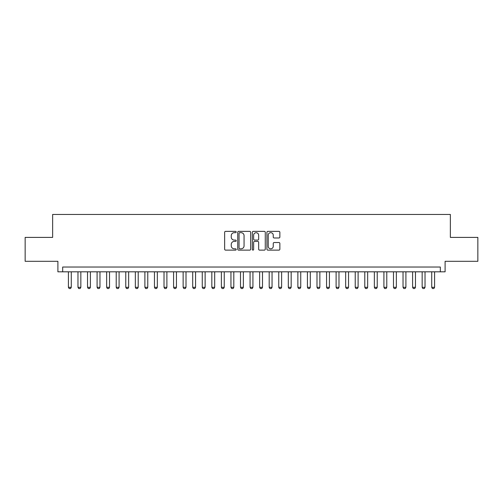 <?xml version="1.0" encoding="UTF-8"?>
<svg xmlns="http://www.w3.org/2000/svg" width="503" height="503" viewBox="0 0 503 503"><rect width="100%" height="100%" fill="white"/><g stroke="black" fill="none" stroke-linecap="round" stroke-linejoin="round"><path stroke-width="0.75" d="M236.203 232.015A0.654 0.654 0 0 0 235.549 231.361L225.577 231.361A0.937 0.937 0 0 0 224.64 232.298L224.64 249.192A0.937 0.937 0 0 0 225.577 250.129L235.549 250.129A0.654 0.654 0 0 0 236.203 249.469A0.654 0.654 0 0 0 235.549 248.815L234.253 248.815A3.005 3.005 0 0 1 231.254 245.81L231.254 244.401A3.005 3.005 0 0 1 234.253 241.402L235.549 241.402A0.654 0.654 0 0 0 236.203 240.742A0.654 0.654 0 0 0 235.549 240.088L234.253 240.088A3.005 3.005 0 0 1 231.254 237.083L231.254 235.674A3.005 3.005 0 0 1 234.253 232.675L235.549 232.675A0.654 0.654 0 0 0 236.203 232.015M278.926 237.976A0.937 0.937 0 0 0 279.863 237.039L279.863 232.298A0.937 0.937 0 0 0 278.926 231.361L267.854 231.361A0.937 0.937 0 0 0 266.917 232.298L266.917 249.192A0.937 0.937 0 0 0 267.854 250.129L278.926 250.129A0.937 0.937 0 0 0 279.863 249.192L279.863 243.465A0.937 0.937 0 0 0 278.926 242.528L274.185 242.528A0.937 0.937 0 0 0 273.248 243.465L273.248 246.307A2.509 2.509 0 0 1 270.74 248.815A2.509 2.509 0 0 1 268.225 246.307L268.225 235.184A2.509 2.509 0 0 1 270.74 232.675A2.509 2.509 0 0 1 273.248 235.184L273.248 237.039A0.937 0.937 0 0 0 274.185 237.976L278.926 237.976M440.326 271.815L445.105 271.815L445.105 261.302L477.85 261.302L477.85 237.397L450.361 237.397L450.361 214.454L52.639 214.454L52.639 237.397L25.15 237.397L25.15 261.302L57.895 261.302L57.895 271.815L440.326 271.815L440.326 267.036L62.674 267.036L62.674 271.815M250.676 232.298A0.937 0.937 0 0 0 249.739 231.361L238.667 231.361A0.937 0.937 0 0 0 237.73 232.298L237.73 249.192A0.937 0.937 0 0 0 238.667 250.129L249.739 250.129A0.937 0.937 0 0 0 250.676 249.192L250.676 232.298M253.261 231.361L264.333 231.361A0.937 0.937 0 0 1 265.27 232.298L265.27 249.192A0.937 0.937 0 0 1 264.333 250.129L259.592 250.129A0.937 0.937 0 0 1 258.655 249.192L258.655 242.339A0.937 0.937 0 0 0 257.718 241.402L254.575 241.402A0.937 0.937 0 0 0 253.638 242.339L253.638 249.469A0.654 0.654 0 0 1 252.978 250.129A0.654 0.654 0 0 1 252.324 249.469L252.324 232.298A0.937 0.937 0 0 1 253.261 231.361M239.698 232.675A0.654 0.654 0 0 0 239.044 233.329L239.044 248.155A0.654 0.654 0 0 0 239.698 248.815L241.063 248.815A3.005 3.005 0 0 0 244.062 245.81L244.062 235.674A3.005 3.005 0 0 0 241.063 232.675L239.698 232.675M258.655 235.228A2.509 2.509 0 0 0 256.146 232.719A2.509 2.509 0 0 0 253.638 235.228L253.638 239.151A0.937 0.937 0 0 0 254.575 240.088L257.718 240.088A0.937 0.937 0 0 0 258.655 239.151L258.655 235.228M68.414 271.815L68.414 287.307L71.281 287.307L71.281 271.815M71.281 287.307L70.565 288.546L69.131 288.546L68.414 287.307M77.971 271.815L77.971 287.307L80.838 287.307L80.838 271.815M80.838 287.307L80.122 288.546L78.688 288.546L77.971 287.307M87.535 271.815L87.535 287.307L90.402 287.307L90.402 271.815M90.402 287.307L89.685 288.546L88.251 288.546L87.535 287.307M97.092 271.815L97.092 287.307L99.965 287.307L99.965 271.815M99.965 287.307L99.248 288.546L97.808 288.546L97.092 287.307M106.655 271.815L106.655 287.307L109.522 287.307L109.522 271.815M109.522 287.307L108.805 288.546L107.372 288.546L106.655 287.307M116.218 271.815L116.218 287.307L119.085 287.307L119.085 271.815M119.085 287.307L118.368 288.546L116.935 288.546L116.218 287.307M125.775 271.815L125.775 287.307L128.642 287.307L128.642 271.815M128.642 287.307L127.925 288.546L126.492 288.546L125.775 287.307M135.338 271.815L135.338 287.307L138.206 287.307L138.206 271.815M138.206 287.307L137.489 288.546L136.055 288.546L135.338 287.307M144.895 271.815L144.895 287.307L147.769 287.307L147.769 271.815M147.769 287.307L147.052 288.546L145.612 288.546L144.895 287.307M154.459 271.815L154.459 287.307L157.326 287.307L157.326 271.815M157.326 287.307L156.609 288.546L155.176 288.546L154.459 287.307M164.022 271.815L164.022 287.307L166.889 287.307L166.889 271.815M166.889 287.307L166.172 288.546L164.739 288.546L164.022 287.307M173.579 271.815L173.579 287.307L176.446 287.307L176.446 271.815M176.446 287.307L175.729 288.546L174.296 288.546L173.579 287.307M183.142 271.815L183.142 287.307L186.009 287.307L186.009 271.815M186.009 287.307L185.293 288.546L183.859 288.546L183.142 287.307M192.699 271.815L192.699 287.307L195.573 287.307L195.573 271.815M195.573 287.307L194.85 288.546L193.416 288.546L192.699 287.307M202.263 271.815L202.263 287.307L205.13 287.307L205.13 271.815M205.13 287.307L204.413 288.546L202.979 288.546L202.263 287.307M211.826 271.815L211.826 287.307L214.693 287.307L214.693 271.815M214.693 287.307L213.976 288.546L212.543 288.546L211.826 287.307M221.383 271.815L221.383 287.307L224.25 287.307L224.25 271.815M224.25 287.307L223.533 288.546L222.1 288.546L221.383 287.307M230.946 271.815L230.946 287.307L233.813 287.307L233.813 271.815M233.813 287.307L233.096 288.546L231.663 288.546L230.946 287.307M240.503 271.815L240.503 287.307L243.37 287.307L243.37 271.815M243.37 287.307L242.653 288.546L241.22 288.546L240.503 287.307M250.066 271.815L250.066 287.307L252.934 287.307L252.934 271.815M252.934 287.307L252.217 288.546L250.783 288.546L250.066 287.307M259.63 271.815L259.63 287.307L262.497 287.307L262.497 271.815M262.497 287.307L261.78 288.546L260.347 288.546L259.63 287.307M269.187 271.815L269.187 287.307L272.054 287.307L272.054 271.815M272.054 287.307L271.337 288.546L269.904 288.546L269.187 287.307M278.75 271.815L278.75 287.307L281.617 287.307L281.617 271.815M281.617 287.307L280.9 288.546L279.467 288.546L278.75 287.307M288.307 271.815L288.307 287.307L291.174 287.307L291.174 271.815M291.174 287.307L290.457 288.546L289.024 288.546L288.307 287.307M297.87 271.815L297.87 287.307L300.737 287.307L300.737 271.815M300.737 287.307L300.021 288.546L298.587 288.546L297.87 287.307M307.427 271.815L307.427 287.307L310.301 287.307L310.301 271.815M310.301 287.307L309.584 288.546L308.15 288.546L307.427 287.307M316.991 271.815L316.991 287.307L319.858 287.307L319.858 271.815M319.858 287.307L319.141 288.546L317.707 288.546L316.991 287.307M326.554 271.815L326.554 287.307L329.421 287.307L329.421 271.815M329.421 287.307L328.704 288.546L327.271 288.546L326.554 287.307M336.111 271.815L336.111 287.307L338.978 287.307L338.978 271.815M338.978 287.307L338.261 288.546L336.828 288.546L336.111 287.307M345.674 271.815L345.674 287.307L348.541 287.307L348.541 271.815M348.541 287.307L347.825 288.546L346.391 288.546L345.674 287.307M355.231 271.815L355.231 287.307L358.105 287.307L358.105 271.815M358.105 287.307L357.388 288.546L355.948 288.546L355.231 287.307M364.794 271.815L364.794 287.307L367.662 287.307L367.662 271.815M367.662 287.307L366.945 288.546L365.511 288.546L364.794 287.307M374.358 271.815L374.358 287.307L377.225 287.307L377.225 271.815M377.225 287.307L376.508 288.546L375.075 288.546L374.358 287.307M383.915 271.815L383.915 287.307L386.782 287.307L386.782 271.815M386.782 287.307L386.065 288.546L384.632 288.546L383.915 287.307M393.478 271.815L393.478 287.307L396.345 287.307L396.345 271.815M396.345 287.307L395.628 288.546L394.195 288.546L393.478 287.307M403.035 271.815L403.035 287.307L405.908 287.307L405.908 271.815M405.908 287.307L405.192 288.546L403.752 288.546L403.035 287.307M412.598 271.815L412.598 287.307L415.465 287.307L415.465 271.815M415.465 287.307L414.749 288.546L413.315 288.546L412.598 287.307M422.162 271.815L422.162 287.307L425.029 287.307L425.029 271.815M425.029 287.307L424.312 288.546L422.878 288.546L422.162 287.307M431.719 271.815L431.719 287.307L434.586 287.307L434.586 271.815M434.586 287.307L433.869 288.546L432.435 288.546L431.719 287.307"/></g></svg>
